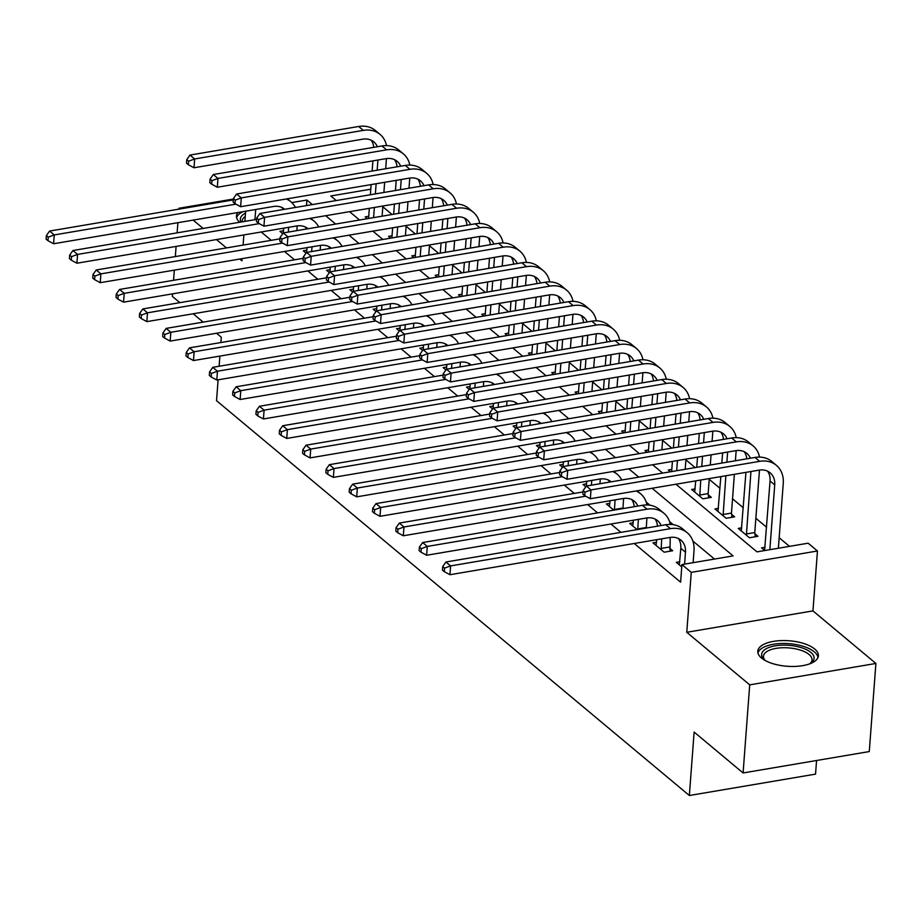 <?xml version="1.0" encoding="UTF-8"?>
<svg xmlns="http://www.w3.org/2000/svg" width="922" height="922" viewBox="0 0 922 922"><rect width="100%" height="100%" fill="white"/><g stroke="black" fill="none" stroke-linecap="round" stroke-linejoin="round"><path stroke-width="1.38" d="M814.691 649.007A30.391 12.793 4.3 0 0 781.049 640.606A30.391 12.793 4.3 0 0 757.78 651.243A30.391 12.793 4.3 0 0 761.491 658.02A30.391 12.793 4.3 0 0 795.133 666.422A30.391 12.793 4.3 0 0 818.402 655.796A30.391 12.793 4.3 0 0 814.691 649.007M237.888 212.521A30.391 12.793 4.3 0 0 236.47 215.932A30.391 12.793 4.3 0 0 239.662 222.26M675.964 484.223L756.974 551.863L808.133 543.196L817.457 550.987L691.269 572.366L681.934 564.575L733.094 555.908L652.096 488.268M812.95 610.894L686.763 632.285L749.713 684.85L743.086 772.959L869.273 751.568L875.9 663.46L812.95 610.894L817.457 550.987M816.569 760.5L815.544 774.123L689.356 795.513L216.532 400.69L218.111 379.806M789.486 546.354L779.171 537.733M766.585 527.234L755.856 518.268M743.27 507.768L732.541 498.802M719.955 488.291L709.225 479.336M695.153 467.592L685.91 459.871M671.85 448.127L662.595 440.393M648.535 428.649L639.28 420.928M625.22 409.184L615.965 401.462M601.905 389.718L592.65 381.996M578.59 370.252L569.335 362.519M555.275 350.775L546.02 343.053M531.959 331.309L522.705 323.587M508.644 311.843L499.39 304.122M485.329 292.378L476.075 284.656M462.014 272.912L452.76 265.179M438.699 253.435L429.445 245.713M415.384 233.969L406.129 226.247M392.069 214.503L382.814 206.782M749.713 684.85L875.9 663.46M233.358 199.048L178.972 208.257L179.836 208.983M179.871 302.647L172.345 296.365L172.529 293.853M173.555 280.3L174.316 270.134M175.341 256.581L176.102 246.416M177.116 232.863L177.888 222.698M178.903 209.144L178.972 208.257M368.731 216.324L365.216 216.912L367.348 218.687M392.046 235.79L388.531 236.378L390.663 238.164M415.361 255.256L411.846 255.855L413.978 257.63M438.676 274.721L435.161 275.321L437.293 277.096M461.991 294.187L458.476 294.786L460.597 296.561M485.306 313.664L481.791 314.252L483.912 316.039M508.621 333.13L505.106 333.729L507.227 335.504M531.925 352.596L528.421 353.195L530.542 354.97M555.24 372.062L551.736 372.661L553.857 374.436M578.555 391.539L575.051 392.127L577.172 393.901M601.87 411.005L598.355 411.592L600.487 413.379M625.185 430.47L621.67 431.07L623.802 432.844M648.5 449.936L644.985 450.535L647.117 452.31M671.815 469.402L668.3 470.001L670.432 471.776M695.13 488.879L691.615 489.467L702.806 498.814L711.335 497.373L708.292 494.826M718.445 508.345L714.93 508.944L726.121 518.279L734.65 516.839L731.607 514.303M741.761 527.81L738.245 528.41L749.436 537.757L757.965 536.304L754.922 533.769M765.076 547.276L761.56 547.875L764.753 550.549M261.214 231.987L271.206 240.331M284.529 251.464L294.521 259.808M307.844 270.93L317.836 279.274M331.159 290.395L341.152 298.74M354.474 309.861L364.467 318.205M377.79 329.338L387.782 337.683M401.105 348.804L411.097 357.148M424.42 368.27L434.412 376.614M447.735 387.736L457.727 396.08M471.05 407.213L481.042 415.545M494.365 426.679L504.357 435.023M517.68 446.144L527.672 454.488M540.995 465.61L550.987 473.954M564.31 485.076L574.302 493.42M587.625 504.553L597.617 512.897M610.94 524.019L620.932 532.363M634.255 543.484L680.609 582.197L681.934 564.575M714.458 559.066L692.837 541.018M673.256 524.664L669.522 521.552M649.941 505.198L646.207 502.087M283.469 230.765L279.954 231.364L282.731 233.681M306.784 250.231L303.269 250.83L306.046 253.147M330.099 269.708L326.584 270.296L329.361 272.612M353.414 289.174L349.899 289.762L352.677 292.09M376.718 308.64L373.214 309.239L375.992 311.555M400.033 328.105L396.529 328.705L399.307 331.021M423.348 347.571L419.833 348.17L422.61 350.487M446.663 367.048L443.148 367.636L445.925 369.964M469.978 386.514L466.463 387.113L469.24 389.43M493.293 405.98L489.778 406.579L492.555 408.895M516.608 425.445L513.093 426.045L515.871 428.361M539.923 444.923L536.408 445.51L539.186 447.838M563.238 464.388L559.723 464.976L562.501 467.304M586.553 483.854L583.038 484.453L585.816 486.77M609.868 503.32L606.353 503.919L613.81 510.143M633.183 522.797L629.668 523.385L637.125 529.62M656.499 542.263L652.983 542.851L664.174 552.197L672.703 550.757L669.66 548.21M679.814 561.729L676.299 562.328L681.761 566.892M686.763 632.285L691.269 572.366M254.921 219.678L255.694 209.513M239.789 259.047L241.921 260.822L242.083 258.656M243.097 245.102L243.869 234.937M244.883 221.372L245.655 211.207M193.159 220.104L203.151 228.449M216.474 239.57L226.466 247.914M220.911 342.535L221.303 337.256L216.509 333.245M203.186 322.124L193.194 313.78M219.885 356.088L219.125 366.253M743.086 772.959L694.128 732.068L689.356 795.513M370.771 189.206L330.779 195.983L336.242 200.547M349.565 211.668L359.557 220.012M372.88 231.134L382.872 239.478M396.195 250.6L406.187 258.944M419.51 270.077L429.502 278.421M442.825 289.543L452.817 297.887M466.14 309.008L476.132 317.352M489.455 328.474L499.447 336.818M512.77 347.951L522.762 356.295M536.085 367.417L546.078 375.761M559.4 386.883L569.393 395.227M582.716 406.348L592.708 414.693M606.019 425.814L616.011 434.158M629.334 445.291L639.326 453.636M652.649 464.757L662.641 473.101M312.374 204.592L306.911 200.028L291.801 202.586M638.773 477.147L628.781 468.802M615.458 457.681L605.466 449.337M592.143 438.204L582.151 429.859M568.828 418.738L558.836 410.394M545.513 399.272L535.521 390.928M522.198 379.806L512.206 371.462M498.883 360.341L488.891 351.997M475.568 340.863L465.575 332.519M452.253 321.398L442.26 313.054M428.937 301.932L418.945 293.588M405.622 282.466L395.63 274.122M382.307 262.989L372.315 254.645M358.992 243.523L349.012 235.179M335.689 224.058L325.697 215.713M306.496 205.583L306.911 200.028M288.321 232.079L288.678 227.342M283.308 232.932L283.653 228.195M297.207 225.902L296.849 230.638M283.158 209.536A19.477 15.225 129.9 0 0 281.994 207.531M284.691 209.282A19.477 15.225 129.9 0 0 284.575 209.179A19.477 15.225 129.9 0 0 273.408 206.505L53.603 243.754L47.967 240.688L48.232 237.173L46.365 235.617L46.1 239.132L47.967 240.688M46.365 235.617L49.604 231.053L233.289 199.924M49.604 231.053L54.26 234.937L235.928 204.154M286.35 198.956A29.227 22.843 -50.1 0 1 290.81 201.699A29.227 22.843 -50.1 0 1 295.386 207.462M48.232 237.173L54.26 234.937L53.603 243.754M386.445 158.584L385.684 168.749M384.658 182.302L383.898 192.468M382.872 206.021L382.111 216.186M368.57 218.479L369.33 208.314M370.344 194.761L371.117 184.596M372.131 171.043L372.903 160.877M373.583 217.638L374.355 207.473M375.369 193.908L376.13 183.743M377.156 170.19L377.916 160.025M373.71 147.359A19.477 15.225 129.9 0 0 371.232 140.213M377.34 146.748A19.477 15.225 129.9 0 0 373.813 141.861A19.477 15.225 129.9 0 0 362.646 139.199L194 167.769L188.365 164.715L188.63 161.189L186.763 159.633L186.498 163.159L188.365 164.715M186.763 159.633L190.001 155.069L358.646 126.487A29.227 22.843 -50.1 0 1 375.392 130.498L380.048 134.382A29.227 22.843 -50.1 0 1 386.514 145.607M190.001 155.069L194.657 158.964L363.314 130.382A29.227 22.843 -50.1 0 1 380.048 134.382M188.63 161.189L194.657 158.964L194 167.769M311.636 251.545L311.993 246.808M306.611 252.398L306.968 247.661M320.522 245.367L320.165 250.104M306.473 229.002A19.477 15.225 129.9 0 0 305.309 226.996M308.006 228.748A19.477 15.225 129.9 0 0 307.89 228.644A19.477 15.225 129.9 0 0 296.723 225.971L76.918 263.219L71.282 260.165L71.547 256.639L69.68 255.083L69.415 258.609L71.282 260.165M69.68 255.083L72.919 250.519L256.604 219.39M72.919 250.519L77.575 254.414L259.243 223.631M309.665 218.433A29.227 22.843 -50.1 0 1 314.125 221.165A29.227 22.843 -50.1 0 1 318.701 226.939M71.547 256.639L77.575 254.414L76.918 263.219M334.951 271.022L335.308 266.274M326.653 276.439L326.388 279.965L328.255 281.521L328.52 277.995L326.653 276.439L329.88 271.875L330.283 267.126M343.837 264.833L343.48 269.57M329.788 248.479A19.477 15.225 129.9 0 0 328.612 246.462M331.321 248.214A19.477 15.225 129.9 0 0 331.205 248.11A19.477 15.225 129.9 0 0 320.038 245.448L100.233 282.685L94.597 279.631L94.862 276.104L92.995 274.549L92.73 278.075L94.597 279.631M92.995 274.549L96.222 269.985L279.919 238.856M96.222 269.985L100.89 273.88L282.558 243.097M332.969 237.899A29.227 22.843 -50.1 0 1 337.44 240.642A29.227 22.843 -50.1 0 1 342.016 246.405M94.862 276.104L100.89 273.88L100.233 282.685M358.266 290.488L358.623 285.739M353.241 291.34L353.599 286.592M367.152 284.31L366.795 289.047M353.103 267.945A19.477 15.225 129.9 0 0 351.927 265.939M354.636 267.68A19.477 15.225 129.9 0 0 354.509 267.576A19.477 15.225 129.9 0 0 343.353 264.914L123.548 302.162L117.912 299.097L118.177 295.57L116.31 294.014L116.045 297.541L117.912 299.097M116.31 294.014L119.537 289.45L303.234 258.333M119.537 289.45L124.205 293.346L305.873 262.563M356.284 257.365A29.227 22.843 -50.1 0 1 360.756 260.108A29.227 22.843 -50.1 0 1 365.331 265.87M118.177 295.57L124.205 293.346L123.548 302.162M409.76 178.061L408.999 188.215M407.973 201.768L407.213 211.933M406.187 225.487L405.426 235.663M391.885 237.957L392.645 227.792M393.659 214.227L394.432 204.062M395.446 190.508L396.218 180.343M396.898 237.104L397.67 226.939M398.684 213.385L399.445 203.22M400.471 189.655L401.231 179.49M397.025 166.824A19.477 15.225 129.9 0 0 394.547 159.69M400.655 166.214A19.477 15.225 129.9 0 0 397.128 161.327A19.477 15.225 129.9 0 0 385.961 158.665L217.315 187.235L211.68 184.181L211.945 180.654L210.078 179.099L209.813 182.625L211.68 184.181M210.078 179.099L213.305 174.535L381.962 145.964A29.227 22.843 -50.1 0 1 398.707 149.963L403.363 153.859A29.227 22.843 -50.1 0 1 409.829 165.073M213.305 174.535L217.972 178.43L386.629 149.848A29.227 22.843 -50.1 0 1 403.363 153.859M211.945 180.654L217.972 178.43L217.315 187.235M433.075 197.527L432.303 207.68M431.289 221.234L430.528 231.41M429.502 244.964L428.742 255.129M415.2 257.422L415.96 247.257M416.975 233.704L417.747 223.539M418.761 209.974L419.522 199.809M420.213 256.57L420.974 246.405M421.999 232.851L422.76 222.686M423.786 209.133L424.546 198.968M420.34 186.29A19.477 15.225 129.9 0 0 417.862 179.156M423.959 185.679A19.477 15.225 129.9 0 0 420.444 180.804A19.477 15.225 129.9 0 0 409.276 178.13L240.63 206.712L234.995 203.647L235.26 200.12L233.393 198.564L233.128 202.091L234.995 203.647M233.393 198.564L236.62 194L405.277 165.43A29.227 22.843 -50.1 0 1 422.022 169.429L426.679 173.324A29.227 22.843 -50.1 0 1 433.144 184.55M236.62 194L241.287 197.896L409.944 169.325A29.227 22.843 -50.1 0 1 426.679 173.324M235.26 200.12L241.287 197.896L240.63 206.712M456.39 216.993L455.618 227.158M454.604 240.711L453.843 250.876M452.817 264.43L452.057 274.595M438.515 276.888L439.275 266.723M440.29 253.17L441.062 243.005M442.076 229.451L442.837 219.286M443.528 276.035L444.289 265.87M445.314 252.317L446.075 242.152M447.101 228.598L447.862 218.433M443.655 205.756A19.477 15.225 129.9 0 0 441.165 198.622M447.274 205.145A19.477 15.225 129.9 0 0 443.759 200.27A19.477 15.225 129.9 0 0 432.591 197.596L263.934 226.178L258.31 223.112L258.575 219.597L256.708 218.03L256.443 221.557L258.31 223.112M256.708 218.03L259.935 213.478L428.592 184.896A29.227 22.843 -50.1 0 1 445.338 188.895L449.994 192.79A29.227 22.843 -50.1 0 1 456.459 204.016M259.935 213.478L264.602 217.362L433.259 188.791A29.227 22.843 -50.1 0 1 449.994 192.79M258.575 219.597L264.602 217.362L263.934 226.178M381.581 309.953L381.938 305.217M376.556 310.806L376.914 306.058M390.467 303.776L390.11 308.513M376.418 287.41A19.477 15.225 129.9 0 0 375.242 285.405M377.951 287.157A19.477 15.225 129.9 0 0 377.824 287.053A19.477 15.225 129.9 0 0 366.668 284.379L146.852 321.628L141.227 318.563L141.492 315.047L139.625 313.48L139.36 317.007L141.227 318.563M139.625 313.48L142.852 308.928L326.549 277.799M142.852 308.928L147.52 312.812L329.189 282.028M379.599 276.831A29.227 22.843 -50.1 0 1 384.071 279.573A29.227 22.843 -50.1 0 1 388.646 285.336M141.492 315.047L147.52 312.812L146.852 321.628M479.705 236.458L478.933 246.623M477.919 260.177L477.158 270.342M476.132 283.895L475.372 294.06M461.83 296.354L462.59 286.189M463.605 272.635L464.377 262.47M465.391 248.917L466.152 238.752M466.843 295.513L467.604 285.336M468.63 271.783L469.39 261.618M470.416 248.064L471.177 237.899M466.97 225.233A19.477 15.225 129.9 0 0 464.481 218.088M470.589 224.611A19.477 15.225 129.9 0 0 467.062 219.736A19.477 15.225 129.9 0 0 455.906 217.073L287.249 245.644L281.625 242.59L281.89 239.063L280.023 237.507L279.758 241.022L281.625 242.59M280.023 237.507L283.25 232.943L451.907 204.361A29.227 22.843 -50.1 0 1 468.653 208.36L473.309 212.256A29.227 22.843 -50.1 0 1 479.763 223.481M283.25 232.943L287.918 236.839L456.574 208.257A29.227 22.843 -50.1 0 1 473.309 212.256M281.89 239.063L287.918 236.839L287.249 245.644M241.045 222.029A26.3 11.064 -175.7 0 1 245.506 213.109M245.252 216.44A24.352 10.246 4.3 0 0 242.152 220.957A24.352 10.246 4.3 0 0 242.175 221.833M242.912 211.68A30.196 12.712 4.3 0 0 236.631 217.73M765.179 660.498A26.3 11.064 -175.7 0 1 764.857 660.233A26.3 11.064 -175.7 0 1 764.257 659.714A26.3 11.064 -175.7 0 1 775.863 645.734A26.3 11.064 -175.7 0 1 810.899 652.43A26.3 11.064 -175.7 0 1 810.726 663.206A26.3 11.064 -175.7 0 1 809.7 663.852M809.735 663.828A24.352 10.246 4.3 0 0 812.028 659.922A24.352 10.246 4.3 0 0 809.067 654.482A24.352 10.246 4.3 0 0 782.11 647.763A24.352 10.246 4.3 0 0 763.462 656.268A24.352 10.246 4.3 0 0 765.145 660.475M817.964 657.547A30.196 12.712 4.3 0 0 814.31 651.854A30.196 12.712 4.3 0 0 782.098 643.475A30.196 12.712 4.3 0 0 757.953 653.041M404.896 329.419L405.254 324.682M399.871 330.272L400.229 325.535M413.782 323.242L413.425 327.978M399.733 306.876A19.477 15.225 129.9 0 0 398.558 304.871M401.266 306.623A19.477 15.225 129.9 0 0 401.139 306.519A19.477 15.225 129.9 0 0 389.983 303.845L170.167 341.094L164.542 338.04L164.808 334.513L162.94 332.957L162.675 336.472L164.542 338.04M162.94 332.957L166.167 328.393L349.864 297.264M166.167 328.393L170.835 332.289L352.504 301.506M402.914 296.308A29.227 22.843 -50.1 0 1 407.386 299.039A29.227 22.843 -50.1 0 1 411.961 304.802M164.808 334.513L170.835 332.289L170.167 341.094M503.02 255.936L502.248 266.089M501.234 279.643L500.473 289.808M499.447 303.361L498.687 313.526M485.133 315.831L485.906 305.666M486.92 292.101L487.692 281.936M488.706 268.383L489.467 258.218M490.158 314.978L490.919 304.813M491.945 291.26L492.705 281.083M493.731 267.53L494.492 257.365M490.285 244.699A19.477 15.225 129.9 0 0 487.796 237.553M493.904 244.088A19.477 15.225 129.9 0 0 490.377 239.201A19.477 15.225 129.9 0 0 479.221 236.539L310.564 265.11L304.94 262.055L305.205 258.529L303.338 256.973L303.073 260.5L304.94 262.055M303.338 256.973L306.565 252.409L475.222 223.827A29.227 22.843 -50.1 0 1 491.968 227.838L496.624 231.733A29.227 22.843 -50.1 0 1 503.078 242.947M306.565 252.409L311.233 256.304L479.878 227.722A29.227 22.843 -50.1 0 1 496.624 231.733M305.205 258.529L311.233 256.304L310.564 265.11M428.211 348.896L428.569 344.148M423.186 349.738L423.544 345.001M437.086 342.707L436.74 347.444M423.048 326.342A19.477 15.225 129.9 0 0 421.873 324.337M424.581 326.088A19.477 15.225 129.9 0 0 424.454 325.985A19.477 15.225 129.9 0 0 413.298 323.322L193.482 360.56L187.858 357.505L188.123 353.979L186.256 352.423L185.99 355.95L187.858 357.505M186.256 352.423L189.483 347.859L373.18 316.73M189.483 347.859L194.15 351.755L375.819 320.971M426.229 315.773A29.227 22.843 -50.1 0 1 430.701 318.505A29.227 22.843 -50.1 0 1 435.276 324.279M188.123 353.979L194.15 351.755L193.482 360.56M526.335 275.401L525.563 285.555M524.549 299.108L523.788 309.273M522.762 322.838L522.002 333.003M508.448 335.297L509.221 325.132M510.235 311.578L510.995 301.413M512.021 287.848L512.782 277.683M513.473 334.444L514.234 324.279M515.26 310.726L516.02 300.56M517.035 287.007L517.807 276.831M513.6 264.165A19.477 15.225 129.9 0 0 511.111 257.031M517.219 263.554A19.477 15.225 129.9 0 0 513.692 258.679A19.477 15.225 129.9 0 0 502.536 256.005L333.879 284.587L328.255 281.521M498.537 243.304L503.193 247.188L334.548 275.77L329.88 271.875L498.537 243.304A29.227 22.843 -50.1 0 1 515.283 247.303L519.939 251.199A29.227 22.843 -50.1 0 1 526.393 262.424M503.193 247.188A29.227 22.843 -50.1 0 1 519.939 251.199M328.52 277.995L334.548 275.77L333.879 284.587M451.526 368.362L451.884 363.614M443.217 373.779L442.952 377.305L444.819 378.861L445.084 375.335L443.217 373.779L446.455 369.215L446.859 364.467M460.401 362.185L460.055 366.91M446.363 345.819A19.477 15.225 129.9 0 0 445.188 343.814M447.896 345.554A19.477 15.225 129.9 0 0 447.769 345.45A19.477 15.225 129.9 0 0 436.613 342.788L216.797 380.037L211.161 376.971L211.426 373.445L209.571 371.889L209.306 375.415L211.161 376.971M209.571 371.889L212.798 367.325L396.495 336.207M212.798 367.325L217.465 371.22L399.134 340.437M449.544 335.239A29.227 22.843 -50.1 0 1 454.016 337.982A29.227 22.843 -50.1 0 1 458.591 343.745M211.426 373.445L217.465 371.22L216.797 380.037M549.65 294.867L548.878 305.021M547.864 318.586L547.092 328.751M546.078 342.304L545.317 352.469M531.764 354.763L532.536 344.598M533.55 331.044L534.311 320.879M535.336 307.326L536.097 297.161M536.788 353.91L537.549 343.745M538.575 330.191L539.335 320.026M540.35 306.473L541.122 296.308M536.915 283.63A19.477 15.225 129.9 0 0 534.426 276.496M540.534 283.019A19.477 15.225 129.9 0 0 537.007 278.144A19.477 15.225 129.9 0 0 525.851 275.471L357.194 304.053L351.559 300.987L351.824 297.46L349.968 295.904L349.703 299.431L351.559 300.987M349.968 295.904L353.195 291.34L521.852 262.77A29.227 22.843 -50.1 0 1 538.586 266.769L543.254 270.665A29.227 22.843 -50.1 0 1 549.708 281.89M353.195 291.34L357.863 295.236L526.508 266.665A29.227 22.843 -50.1 0 1 543.254 270.665M351.824 297.46L357.863 295.236L357.194 304.053M474.842 387.828L475.199 383.091M469.817 388.681L470.174 383.932M483.716 381.65L483.37 386.387M469.678 365.285A19.477 15.225 129.9 0 0 468.503 363.28M471.211 365.02A19.477 15.225 129.9 0 0 471.084 364.928A19.477 15.225 129.9 0 0 459.928 362.254L240.112 399.503L234.476 396.437L234.741 392.91L232.886 391.354L232.621 394.881L234.476 396.437M232.886 391.354L236.113 386.791L419.81 355.673M236.113 386.791L240.78 390.686L422.449 359.903M472.859 354.705A29.227 22.843 -50.1 0 1 477.331 357.448A29.227 22.843 -50.1 0 1 481.906 363.21M234.741 392.91L240.78 390.686L240.112 399.503M572.954 314.333L572.193 324.498M571.179 338.051L570.407 348.216M569.393 361.77L568.632 371.935M555.079 374.228L555.851 364.063M556.865 350.51L557.626 340.345M558.651 326.791L559.412 316.626M560.103 373.375L560.864 363.21M561.89 349.657L562.651 339.492M563.665 325.939L564.437 315.773M560.23 303.108A19.477 15.225 129.9 0 0 557.741 295.962M563.849 302.485A19.477 15.225 129.9 0 0 560.322 297.61A19.477 15.225 129.9 0 0 549.166 294.936L380.509 323.518L374.874 320.453L375.139 316.938L373.283 315.382L373.018 318.897L374.874 320.453M373.283 315.382L376.51 310.818L545.167 282.236A29.227 22.843 -50.1 0 1 561.901 286.235L566.569 290.13A29.227 22.843 -50.1 0 1 573.023 301.356M376.51 310.818L381.178 314.713L549.823 286.131A29.227 22.843 -50.1 0 1 566.569 290.13M375.139 316.938L381.178 314.713L380.509 323.518M498.157 407.293L498.514 402.557M493.132 408.146L493.489 403.41M507.031 401.116L506.674 405.853M492.993 384.751A19.477 15.225 129.9 0 0 491.818 382.745M494.526 384.497A19.477 15.225 129.9 0 0 494.399 384.393A19.477 15.225 129.9 0 0 483.243 381.72L263.427 418.968L257.791 415.903L258.056 412.388L256.201 410.832L255.936 414.347L257.791 415.903M256.201 410.832L259.428 406.268L443.125 375.139M259.428 406.268L264.095 410.163L445.764 379.38M496.174 374.182A29.227 22.843 -50.1 0 1 500.646 376.914A29.227 22.843 -50.1 0 1 505.221 382.676M258.056 412.388L264.095 410.163L263.427 418.968M596.269 333.799L595.508 343.964M594.494 357.517L593.722 367.682M592.708 381.235L591.947 391.401M578.394 393.694L579.166 383.529M580.18 369.976L580.941 359.81M581.966 346.257L582.727 336.092M583.419 392.853L584.179 382.688M585.205 369.123L585.966 358.958M586.98 345.404L587.752 335.239M583.545 322.573A19.477 15.225 129.9 0 0 581.056 315.428M587.164 321.962A19.477 15.225 129.9 0 0 583.638 317.076A19.477 15.225 129.9 0 0 572.481 314.414L403.824 342.984L398.189 339.93L398.454 336.403L396.598 334.847L396.333 338.374L398.189 339.93M396.598 334.847L399.825 330.283L568.482 301.701A29.227 22.843 -50.1 0 1 585.216 305.712L589.884 309.596A29.227 22.843 -50.1 0 1 596.338 320.821M399.825 330.283L404.493 334.179L573.138 305.597A29.227 22.843 -50.1 0 1 589.884 309.596M398.454 336.403L404.493 334.179L403.824 342.984M521.472 426.759L521.829 422.022M516.447 427.612L516.804 422.875M530.346 420.582L529.989 425.319M516.308 404.216A19.477 15.225 129.9 0 0 515.133 402.211M517.841 403.963A19.477 15.225 129.9 0 0 517.715 403.859A19.477 15.225 129.9 0 0 506.558 401.197L286.742 438.434L281.106 435.38L281.371 431.853L279.504 430.297L279.239 433.824L281.106 435.38M279.504 430.297L282.743 425.733L466.44 394.604M282.743 425.733L287.41 429.629L469.079 398.846M519.489 393.648A29.227 22.843 -50.1 0 1 523.961 396.379A29.227 22.843 -50.1 0 1 528.537 402.153M281.371 431.853L287.41 429.629L286.742 438.434M619.584 353.276L618.823 363.429M617.809 376.983L617.037 387.148M616.023 400.701L615.262 410.878M601.709 413.171L602.481 403.006M603.495 389.441L604.256 379.276M605.281 365.723L606.042 355.558M606.734 412.318L607.494 402.153M608.52 388.6L609.281 378.435M610.295 364.87L611.067 354.705M606.86 342.039A19.477 15.225 129.9 0 0 604.371 334.905M610.479 341.428A19.477 15.225 129.9 0 0 606.953 336.542A19.477 15.225 129.9 0 0 595.796 333.879L427.14 362.45L421.504 359.396L421.769 355.869L419.902 354.313L419.637 357.84L421.504 359.396M419.902 354.313L423.14 349.749L591.797 321.179A29.227 22.843 -50.1 0 1 608.532 325.178L613.199 329.073A29.227 22.843 -50.1 0 1 619.653 340.287M423.14 349.749L427.808 353.645L596.453 325.063A29.227 22.843 -50.1 0 1 613.199 329.073M421.769 355.869L427.808 353.645L427.14 362.45M544.787 446.236L545.133 441.488M539.762 447.089L540.119 442.341M553.661 440.048L553.304 444.784M539.624 423.694A19.477 15.225 129.9 0 0 538.448 421.677M541.156 423.428A19.477 15.225 129.9 0 0 541.03 423.325A19.477 15.225 129.9 0 0 529.873 420.663L310.057 457.9L304.421 454.846L304.686 451.319L302.819 449.763L302.554 453.29L304.421 454.846M302.819 449.763L306.058 445.199L489.743 414.07M306.058 445.199L310.726 449.095L492.394 418.311M542.804 413.114A29.227 22.843 -50.1 0 1 547.276 415.857A29.227 22.843 -50.1 0 1 551.852 421.619M304.686 451.319L310.726 449.095L310.057 457.9M642.899 372.742L642.138 382.895M641.124 396.448L640.352 406.625M639.338 420.178L638.577 430.344M625.024 432.637L625.784 422.472M626.81 408.919L627.571 398.753M628.597 385.189L629.357 375.024M630.049 431.784L630.809 421.619M631.824 408.066L632.596 397.901M633.61 384.347L634.382 374.182M630.175 361.505A19.477 15.225 129.9 0 0 627.686 354.371M633.794 360.894A19.477 15.225 129.9 0 0 630.268 356.019A19.477 15.225 129.9 0 0 619.111 353.345L450.455 381.927L444.819 378.861M615.112 340.644L619.768 344.54L451.123 373.11L446.455 369.215L615.112 340.644A29.227 22.843 -50.1 0 1 631.847 344.644L636.514 348.539A29.227 22.843 -50.1 0 1 642.968 359.764M619.768 344.54A29.227 22.843 -50.1 0 1 636.514 348.539M445.084 375.335L451.123 373.11L450.455 381.927M568.09 465.702L568.448 460.954M559.792 471.119L559.527 474.646L561.394 476.201L561.659 472.675L559.792 471.119L563.031 466.555L563.434 461.807M576.976 459.525L576.619 464.262M562.939 443.159A19.477 15.225 129.9 0 0 561.763 441.154M564.46 442.894A19.477 15.225 129.9 0 0 564.345 442.791A19.477 15.225 129.9 0 0 553.188 440.128L333.372 477.377L327.736 474.311L328.002 470.785L326.134 469.229L325.869 472.756L327.736 474.311M326.134 469.229L329.373 464.665L513.058 433.547M329.373 464.665L334.041 468.56L515.709 437.777M566.12 432.579A29.227 22.843 -50.1 0 1 570.591 435.322A29.227 22.843 -50.1 0 1 575.167 441.085M328.002 470.785L334.041 468.56L333.372 477.377M666.214 392.207L665.454 402.372M664.439 415.926L663.667 426.091M662.653 439.644L661.881 449.809M648.339 452.103L649.1 441.938M650.125 428.384L650.886 418.219M651.912 404.666L652.672 394.501M653.364 451.25L654.124 441.085M655.139 427.531L655.911 417.366M656.925 403.813L657.686 393.648M653.491 380.97A19.477 15.225 129.9 0 0 651.001 373.836M657.109 380.36A19.477 15.225 129.9 0 0 653.583 375.485A19.477 15.225 129.9 0 0 642.427 372.811L473.77 401.393L468.134 398.327L468.399 394.812L466.532 393.245L466.267 396.771L468.134 398.327M466.532 393.245L469.771 388.692L638.427 360.11A29.227 22.843 -50.1 0 1 655.162 364.109L659.829 368.005A29.227 22.843 -50.1 0 1 666.283 379.23M469.771 388.692L474.438 392.576L643.083 364.006A29.227 22.843 -50.1 0 1 659.829 368.005M468.399 394.812L474.438 392.576L473.77 401.393M591.405 485.168L591.763 480.431M586.392 486.021L586.749 481.272M600.291 478.991L599.934 483.727M586.254 462.625A19.477 15.225 129.9 0 0 585.078 460.62M587.775 462.371A19.477 15.225 129.9 0 0 587.66 462.268A19.477 15.225 129.9 0 0 576.492 459.594L356.687 496.843L351.052 493.777L351.317 490.262L349.45 488.695L349.184 492.221L351.052 493.777M349.45 488.695L352.688 484.142L536.374 453.013M352.688 484.142L357.356 488.026L539.024 457.243M589.435 452.045A29.227 22.843 -50.1 0 1 593.906 454.788A29.227 22.843 -50.1 0 1 598.482 460.551M351.317 490.262L357.356 488.026L356.687 496.843M689.529 411.673L688.769 421.838M687.754 435.391L686.982 445.557M685.968 459.11L685.196 469.275M671.654 471.568L672.415 461.403M673.44 447.85L674.201 437.685M675.227 424.132L675.987 413.966M676.679 470.727L677.439 460.562M678.454 446.997L679.226 436.832M680.24 423.279L681.001 413.114M676.806 400.448A19.477 15.225 129.9 0 0 674.316 393.302M680.424 399.825A19.477 15.225 129.9 0 0 676.898 394.95A19.477 15.225 129.9 0 0 665.742 392.288L497.085 420.858L491.449 417.804L491.714 414.278L489.847 412.722L489.582 416.237L491.449 417.804M489.847 412.722L493.086 408.158L661.731 379.576A29.227 22.843 -50.1 0 1 678.477 383.587L683.144 387.471A29.227 22.843 -50.1 0 1 689.598 398.696M493.086 408.158L497.742 412.053L666.399 383.471A29.227 22.843 -50.1 0 1 683.144 387.471M491.714 414.278L497.742 412.053L497.085 420.858M614.421 510.039L615.078 499.897M609.396 506.455L610.064 500.75M623.606 498.456L622.949 508.598M609.557 482.091A19.477 15.225 129.9 0 0 608.393 480.085M611.09 481.837A19.477 15.225 129.9 0 0 610.975 481.733A19.477 15.225 129.9 0 0 599.807 479.06L380.002 516.308L374.367 513.254L374.632 509.728L372.765 508.172L372.5 511.687L374.367 513.254M372.765 508.172L376.003 503.608L559.689 472.479M376.003 503.608L380.659 507.503L562.339 476.72M612.75 471.522A29.227 22.843 -50.1 0 1 617.221 474.254A29.227 22.843 -50.1 0 1 621.797 480.016M374.632 509.728L380.659 507.503L380.002 516.308M614.363 509.497L622.88 508.057M712.844 431.15L712.084 441.304M711.058 454.857L710.297 465.022M709.283 478.576L708.154 493.604L708.649 497.822M694.658 492.014L695.73 480.881M696.755 467.316L697.516 457.151M698.542 443.597L699.302 433.432M699.763 496.278L700.755 480.028M701.769 466.474L702.541 456.309M703.555 442.744L704.316 432.579M700.121 419.913A19.477 15.225 129.9 0 0 697.631 412.768M703.74 419.303A19.477 15.225 129.9 0 0 700.213 414.416A19.477 15.225 129.9 0 0 689.057 411.754L520.4 440.324L514.764 437.27L515.029 433.743L513.162 432.188L512.897 435.714L514.764 437.27M513.162 432.188L516.401 427.624L685.046 399.042A29.227 22.843 -50.1 0 1 701.792 403.052L706.459 406.948A29.227 22.843 -50.1 0 1 712.913 418.162M516.401 427.624L521.057 431.519L689.714 402.937A29.227 22.843 -50.1 0 1 706.459 406.948M515.029 433.743L521.057 431.519L520.4 440.324M699.625 495.056L708.154 493.604M637.736 529.516L638.393 519.363M632.711 525.932L633.379 520.215M646.921 517.922L646.264 528.064M634.198 506.697A19.477 15.225 129.9 0 0 631.708 499.551M637.817 506.086A19.477 15.225 129.9 0 0 634.29 501.199A19.477 15.225 129.9 0 0 623.122 498.537L403.317 535.774L397.682 532.72L397.947 529.193L396.08 527.638L395.815 531.164L397.682 532.72M396.08 527.638L399.318 523.074L583.004 491.945M399.318 523.074L403.974 526.969L585.654 496.186M636.065 490.988A29.227 22.843 -50.1 0 1 640.536 493.719A29.227 22.843 -50.1 0 1 646.99 504.945M397.947 529.193L403.974 526.969L403.317 535.774M637.678 528.974L646.195 527.522M736.159 450.616L735.399 460.77M734.373 474.323L731.469 513.081L731.964 517.3M717.973 511.48L720.831 476.628M721.845 463.063L722.618 452.898M723.079 515.744L725.856 475.775M726.87 462.222L727.631 452.057M723.436 439.379A19.477 15.225 129.9 0 0 720.946 432.245M727.055 438.768A19.477 15.225 129.9 0 0 723.528 433.893A19.477 15.225 129.9 0 0 712.36 431.219L543.715 459.801L538.079 456.736L538.344 453.209L536.477 451.653L536.212 455.18L538.079 456.736M536.477 451.653L539.716 447.089L708.361 418.519A29.227 22.843 -50.1 0 1 725.107 422.518L729.775 426.413A29.227 22.843 -50.1 0 1 736.229 437.639M539.716 447.089L544.372 450.985L713.029 422.414A29.227 22.843 -50.1 0 1 729.775 426.413M538.344 453.209L544.372 450.985L543.715 459.801M722.94 514.522L731.469 513.081M661.132 549.662L661.708 538.828M656.026 545.398L656.694 539.681M670.236 537.399L670.006 551.206M657.501 526.162A19.477 15.225 129.9 0 0 655.023 519.028M661.132 525.552A19.477 15.225 129.9 0 0 657.605 520.665A19.477 15.225 129.9 0 0 646.437 518.003L426.632 555.251L420.997 552.186L421.262 548.659L419.395 547.103L419.13 550.63L420.997 552.186M419.395 547.103L422.633 542.539L642.438 505.302A29.227 22.843 -50.1 0 1 659.184 509.301L663.852 513.197A29.227 22.843 -50.1 0 1 670.306 524.411M422.633 542.539L427.289 546.435L647.106 509.186A29.227 22.843 -50.1 0 1 663.852 513.197M421.262 548.659L427.289 546.435L426.632 555.251M660.993 548.44L669.51 547M759.474 470.082L754.784 532.547L755.279 536.765M741.288 530.945L745.933 472.375M746.394 535.209L750.946 471.522M746.751 458.845A19.477 15.225 129.9 0 0 744.261 451.711M750.37 458.234A19.477 15.225 129.9 0 0 746.843 453.359A19.477 15.225 129.9 0 0 735.675 450.685L567.03 479.267L561.394 476.201M731.676 437.985L736.344 441.88L567.687 470.451L563.031 466.555L731.676 437.985A29.227 22.843 -50.1 0 1 748.422 441.984L753.09 445.879A29.227 22.843 -50.1 0 1 759.544 457.105M736.344 441.88A29.227 22.843 -50.1 0 1 753.09 445.879M561.659 472.675L567.687 470.451L567.03 479.267M746.255 533.988L754.784 532.547M684.585 564.126L685.484 552.197A19.477 15.225 129.9 0 0 680.92 540.142A19.477 15.225 129.9 0 0 669.752 537.468L449.948 574.717L444.312 571.652L444.577 568.125L442.71 566.569L442.445 570.096L444.312 571.652M679.341 564.863L680.816 548.313A19.477 15.225 129.9 0 0 678.338 538.494M442.71 566.569L445.948 562.005L450.604 565.901L670.421 528.663A29.227 22.843 -50.1 0 1 687.155 532.662A29.227 22.843 -50.1 0 1 694.012 550.757L693.114 562.685M445.948 562.005L665.753 524.768A29.227 22.843 -50.1 0 1 682.499 528.767L687.155 532.662M444.577 568.125L450.604 565.901L449.948 574.717M583.107 490.596L582.842 494.111L584.709 495.679L584.974 492.152L583.107 490.596L586.346 486.032L591.002 489.928L759.659 461.346A29.227 22.843 -50.1 0 1 776.405 465.345A29.227 22.843 -50.1 0 1 783.251 483.439L778.375 548.233M764.603 550.411L770.054 480.996A19.477 15.225 129.9 0 0 767.577 471.177M769.847 549.685L774.722 484.891A19.477 15.225 129.9 0 0 770.158 472.825A19.477 15.225 129.9 0 0 758.99 470.151L590.345 498.733L584.709 495.679M586.346 486.032L754.991 457.45A29.227 22.843 -50.1 0 1 771.737 461.449L776.405 465.345M584.974 492.152L591.002 489.928L590.345 498.733M358.646 126.487L363.314 130.382M381.962 145.964L386.629 149.848M405.277 165.43L409.944 169.325M428.592 184.896L433.259 188.791M451.907 204.361L456.574 208.257M785.694 666.145A24.352 10.246 -175.7 0 1 788.575 666.364M475.222 223.827L479.878 227.722M521.852 262.77L526.508 266.665M545.167 282.236L549.823 286.131M568.482 301.701L573.138 305.597M591.797 321.179L596.453 325.063M638.427 360.11L643.083 364.006M661.731 379.576L666.399 383.471M685.046 399.042L689.714 402.937M708.361 418.519L713.029 422.414M642.438 505.302L647.106 509.186M680.816 548.313L685.484 552.197M665.753 524.768L670.421 528.663M770.054 480.996L774.722 484.891M754.991 457.45L759.659 461.346M287.33 198.795L290.81 201.699M310.645 218.26L314.125 221.165M333.96 237.726L337.44 240.642M357.275 257.203L360.756 260.108M380.59 276.669L384.071 279.573M403.905 296.135L407.386 299.039M427.22 315.601L430.701 318.505M450.535 335.078L454.016 337.982M473.85 354.544L477.331 357.448M497.165 374.009L500.646 376.914M520.481 393.475L523.961 396.379M543.796 412.941L547.276 415.857M567.111 432.418L570.591 435.322M590.426 451.884L593.906 454.788M613.741 471.349L617.221 474.254M637.056 490.815L640.536 493.719"/></g></svg>

